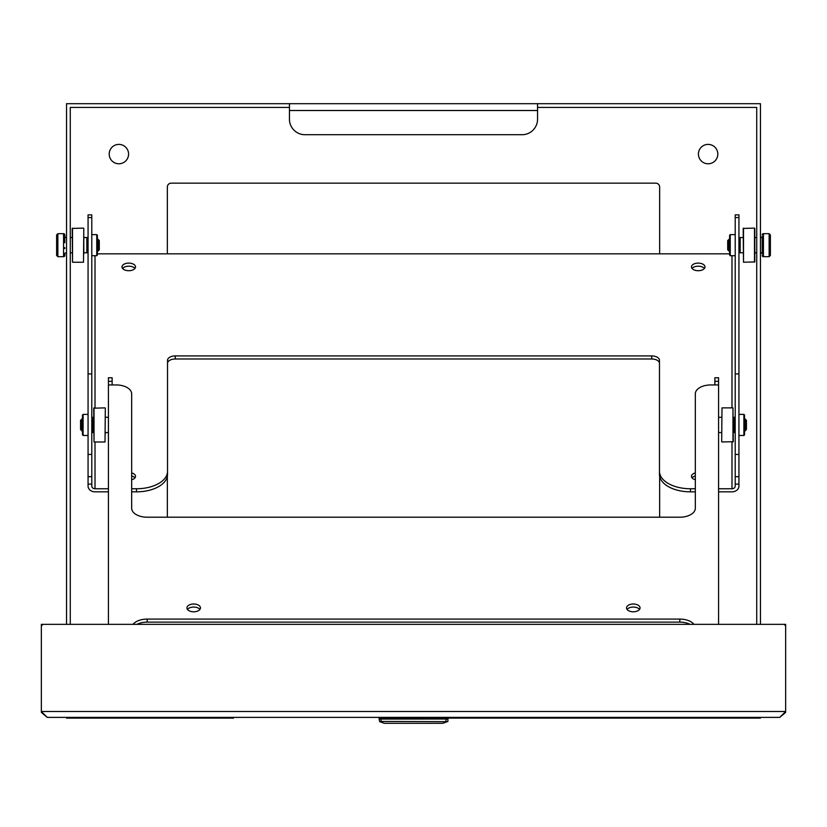 <?xml version="1.0" encoding="UTF-8"?>
<svg xmlns="http://www.w3.org/2000/svg" width="827" height="827" viewBox="0 0 827 827"><rect width="100%" height="100%" fill="white"/><g stroke="black" fill="none" stroke-linecap="round" stroke-linejoin="round"><path stroke-width="1.24" d="M620.715 718.125L636.583 718.125M97.379 718.125L113.258 718.125M190.417 718.125L206.295 718.125M779.758 717.381L785.65 711.489A5.892 5.892 0 0 1 785.567 712.471L779.758 717.381L47.242 717.381L41.433 712.471A5.892 5.892 0 0 1 41.35 711.489L41.35 624.344L44.327 624.344M782.673 624.344L785.65 624.344L785.65 626.825A2.481 2.481 0 0 0 783.169 624.344L43.831 624.344A2.481 2.481 0 0 0 41.35 626.825L41.35 711.489L47.242 717.381M41.35 711.489L785.65 711.489L785.65 626.825M707.933 717.381L729.621 717.381M620.715 717.381L636.583 717.381M190.417 717.381L206.295 717.381M97.379 717.381L119.067 717.381M444.047 717.381L444.047 718.467M382.953 718.467L382.953 717.381M447.893 719.014L381.04 719.077L379.107 719.014L379.107 718.467L447.893 718.467L447.893 721.444L442.776 723.305L384.224 723.305L379.676 721.651L381.04 721.444L447.324 721.651M379.676 721.651L379.107 719.014M692.054 268.455A6.761 3.804 180 0 1 698.236 266.18A6.761 3.804 180 0 1 704.418 268.455M698.236 270.718A6.761 3.804 180 0 1 691.475 266.914A6.761 3.804 180 0 1 698.236 263.11A6.761 3.804 180 0 1 704.997 266.914A6.761 3.804 180 0 1 698.236 270.718M122.582 268.455A6.761 3.804 180 0 1 128.764 266.18A6.761 3.804 180 0 1 134.946 268.455M128.764 270.718A6.761 3.804 180 0 1 122.003 266.914A6.761 3.804 180 0 1 128.764 263.11A6.761 3.804 180 0 1 135.525 266.914A6.761 3.804 180 0 1 128.764 270.718M692.054 477.872A6.761 3.804 180 0 1 695.321 475.97M695.321 479.763A6.761 3.804 180 0 1 691.475 476.331A6.761 3.804 180 0 1 695.321 472.899M91.787 373.938L88.065 373.938L88.065 214.865L91.787 214.865L91.787 486.09A3.225 2.667 180 0 0 95.012 488.757L108.42 488.757M690.483 491.838L690.483 488.757A31.012 17.45 180 0 1 659.47 471.307L659.47 474.388A31.012 17.45 0 0 0 690.483 491.838L695.321 491.838M718.58 491.838L731.988 491.838A6.947 5.748 0 0 0 738.935 486.09L738.935 214.865L735.213 214.865L735.213 217.563L738.935 217.563M167.53 363.353A7.753 4.362 180 0 1 175.283 358.99L651.717 358.99A7.753 4.362 180 0 1 659.47 363.353M136.517 491.838A31.012 17.45 0 0 0 167.53 474.388L167.53 471.307A31.012 17.45 180 0 1 136.517 488.757L136.517 491.838L131.669 491.838M88.065 373.938L88.065 486.09A6.947 5.748 0 0 0 95.012 491.838L108.42 491.838M131.669 475.97A6.761 3.804 180 0 1 134.946 477.872M97.369 253.827L729.631 253.827M718.58 488.757L731.988 488.757A3.225 2.667 180 0 0 735.213 486.09L735.213 217.563M690.483 488.757L695.321 488.757M651.717 358.99L651.717 355.92A7.753 4.362 180 0 1 659.47 360.283L659.47 471.307M651.717 355.92L175.283 355.92L175.283 358.99M167.53 471.307L167.53 360.283A7.753 4.362 180 0 1 175.283 355.92M131.669 488.757L136.517 488.757M131.669 472.899A6.761 3.804 180 0 1 135.525 476.331A6.761 3.804 180 0 1 131.669 479.763M738.935 435.478L743.897 435.478L743.897 414.389L738.935 414.389M743.897 435.478L744.517 434.857L744.517 415.009L743.897 414.389M744.517 418.421L745.199 419.103L745.199 430.764L744.517 431.446L744.517 418.421M88.065 414.389L83.103 414.389L83.103 435.478L88.065 435.478M83.103 414.389L82.483 415.009L82.483 434.857L83.103 435.478M82.483 431.446L81.801 430.764L81.801 419.103L82.483 418.421L82.483 431.446M91.787 255.719L96.749 255.719L96.749 234.63L91.787 234.63M96.749 255.719L97.369 255.098L97.369 235.25L96.749 234.63M97.369 238.662L98.051 239.344L98.051 251.005L97.369 251.687L97.369 238.662M735.213 234.63L730.251 234.63L730.251 255.719L735.213 255.719M730.251 234.63L729.631 235.25L729.631 255.098L730.251 255.719M729.631 251.687L728.949 251.005L728.949 239.344L729.631 238.662L729.631 251.687M754.482 262.231L754.482 228.118L743.194 228.428L743.504 262.231L754.793 261.921L754.793 228.428L754.793 237.545L756.726 237.545M756.726 252.804L754.793 252.804L754.793 261.921M83.496 228.118L72.207 228.428L72.518 262.231L83.496 262.231L83.806 228.428L83.496 262.231M86.825 252.804L86.825 237.545L83.806 237.545L83.806 236.646L83.806 253.703L83.806 252.804L86.825 252.804A1.24 1.24 0 0 0 88.065 251.563L88.065 245.371M760.447 252.804L760.447 237.545M743.194 237.545L740.175 237.545A1.24 1.24 0 0 0 738.935 238.786L738.935 248.917M743.194 252.804L740.175 252.804A1.24 1.24 0 0 1 738.935 251.563L738.935 251.48M738.935 250.312L738.935 251.057M760.954 252.804A1.24 1.24 0 0 1 762.194 254.044L762.194 242.787M760.954 237.545A1.24 1.24 0 0 0 762.194 236.305L762.194 254.044M769.141 233.669L770.382 234.909L770.382 255.44L769.141 256.68L769.141 233.669L763.435 233.669A1.24 1.24 0 0 0 762.194 234.909M769.141 256.68L763.435 256.68A1.24 1.24 0 0 1 762.194 255.44M728.949 239.344L727.708 240.585L727.708 249.764L728.949 251.005M66.553 237.545L66.553 252.804M70.274 252.804L72.207 252.804M70.274 237.545L72.207 237.545M88.065 240.729L88.065 239.51M86.825 237.545A1.24 1.24 0 0 1 88.065 238.786L88.065 239.344M66.046 237.545A1.24 1.24 0 0 1 64.806 236.305L64.806 242.787M64.806 247.562L64.806 248.565M64.806 253.331L64.806 255.44A1.24 1.24 0 0 1 63.565 256.68L57.859 256.68L57.859 233.669L63.565 233.669A1.24 1.24 0 0 1 64.806 234.909L64.806 236.305M66.046 252.804A1.24 1.24 0 0 0 64.806 254.044M98.051 251.005L99.292 249.764L99.292 240.585L98.051 239.344M57.859 233.669L56.618 234.909L56.618 255.44L57.859 256.68M88.065 240.016L88.065 242.725M721.992 441.99L733.28 441.68L732.97 407.876L721.992 407.876L721.682 441.68L721.992 407.876M105.008 407.876L93.72 408.187L94.03 441.99L105.008 441.99L105.318 408.187L105.008 441.99M105.318 433.462L105.318 432.562L108.42 432.562M108.42 417.304L105.318 417.304L105.318 416.405M718.58 432.562L721.682 432.562M733.28 432.562L733.973 432.562A1.24 1.24 0 0 0 735.213 431.322L735.213 425.13M718.58 417.304L721.682 417.304M733.28 417.304L733.973 417.304A1.24 1.24 0 0 1 735.213 418.545L735.213 419.103M735.213 420.292L735.213 419.403M745.199 430.764L746.44 429.523L746.44 420.343L745.199 419.103M735.213 419.775L735.213 424.933M93.72 417.304L93.027 417.304A1.24 1.24 0 0 0 91.787 418.545L91.787 428.624M93.72 432.562L93.027 432.562A1.24 1.24 0 0 1 91.787 431.322L91.787 431.239M91.787 430.195L91.787 431.322M81.801 419.103L80.56 420.343L80.56 429.523L81.801 430.764M713.742 718.125L729.621 718.125M118.881 163.777A9.686 9.686 0 0 1 109.195 154.091A9.686 9.686 0 0 1 118.881 144.394A9.686 9.686 0 0 1 128.578 154.091A9.686 9.686 0 0 1 118.881 163.777M708.119 163.777A9.686 9.686 0 0 1 698.422 154.091A9.686 9.686 0 0 1 708.119 144.394A9.686 9.686 0 0 1 717.815 154.091A9.686 9.686 0 0 1 708.119 163.777M70.274 624.344L70.274 107.417L289.45 107.417M66.553 624.344L66.553 103.695L760.447 103.695L760.447 624.344M233.503 717.381L233.503 718.125L66.553 718.125L66.553 717.381M760.447 717.381L760.447 718.125L444.047 718.125L593.497 718.125L593.497 717.381M537.55 107.417L756.726 107.417L756.726 624.344M167.343 517.206L167.343 476.331M167.343 253.827L167.343 187.036A3.877 3.877 0 0 1 171.22 183.16L655.79 183.16A3.877 3.877 0 0 1 659.657 187.036L659.657 253.827M659.657 476.331L659.657 517.206M289.45 110.518L289.45 119.202A15.506 15.506 0 0 0 304.956 134.708L522.044 134.708A15.506 15.506 0 0 0 537.55 119.202L537.55 110.518L289.45 110.518L289.45 103.695M537.55 103.695L537.55 110.518M714.859 377.763L718.58 377.763L718.58 384.937L710.827 384.937A15.506 8.932 180 0 0 695.321 393.879L695.321 508.264A15.506 8.932 0 0 1 679.815 517.206L147.175 517.206A15.506 8.932 0 0 1 131.669 508.264L131.669 393.879A15.506 8.932 180 0 0 116.162 384.937L108.42 384.937L108.42 377.763L112.131 377.763L112.131 384.937M193.694 604.01A6.761 3.897 0 0 0 186.933 607.907A6.761 3.897 0 0 0 193.694 611.804A6.761 3.897 0 0 0 200.454 607.907A6.761 3.897 0 0 0 193.694 604.01M187.471 609.427A6.761 3.897 180 0 1 193.694 607.059A6.761 3.897 180 0 1 199.927 609.427M633.296 604.01A6.761 3.897 0 0 0 626.535 607.907A6.761 3.897 0 0 0 633.296 611.804A6.761 3.897 0 0 0 640.057 607.907A6.761 3.897 0 0 0 633.296 604.01M627.073 609.427A6.761 3.897 180 0 1 633.296 607.059A6.761 3.897 180 0 1 639.529 609.427M718.58 384.937L718.58 624.344M108.42 384.937L108.42 624.344M693.956 624.344A15.506 8.932 0 0 0 679.815 619.082L147.175 619.082A15.506 8.932 0 0 0 133.044 624.344M136.941 624.344A15.506 8.932 180 0 1 147.175 622.121L679.815 622.121A15.506 8.932 180 0 1 690.059 624.344M714.869 377.763L714.869 384.937M443.189 717.381L443.189 718.467M383.811 718.467L383.811 717.381M445.96 719.077L445.96 721.444M381.04 721.444L381.04 719.077M735.213 484.095L738.935 484.095M88.065 484.095L91.787 484.095M731.988 488.757L731.988 441.99M731.988 407.876L731.988 255.719M95.012 255.719L95.012 407.876M95.012 441.99L95.012 488.757M91.787 476.672L88.065 476.672M91.787 454.426L88.065 454.426M88.065 217.563L91.787 217.563M735.213 454.426L738.935 454.426M738.935 373.938L735.213 373.938M738.935 476.672L735.213 476.672M743.504 228.118L743.504 262.231M72.518 228.118L72.518 262.231M740.175 237.545L740.175 252.804M763.435 256.68L763.435 233.669M63.565 233.669L63.565 256.68M732.97 441.99L732.97 407.876M94.03 407.876L94.03 441.99M733.973 432.562L733.973 417.304M93.027 417.304L93.027 432.562M679.815 622.121L679.815 619.082M147.175 622.121L147.175 619.082M714.859 381.33L718.58 381.33M108.42 381.33L112.131 381.33"/></g></svg>
